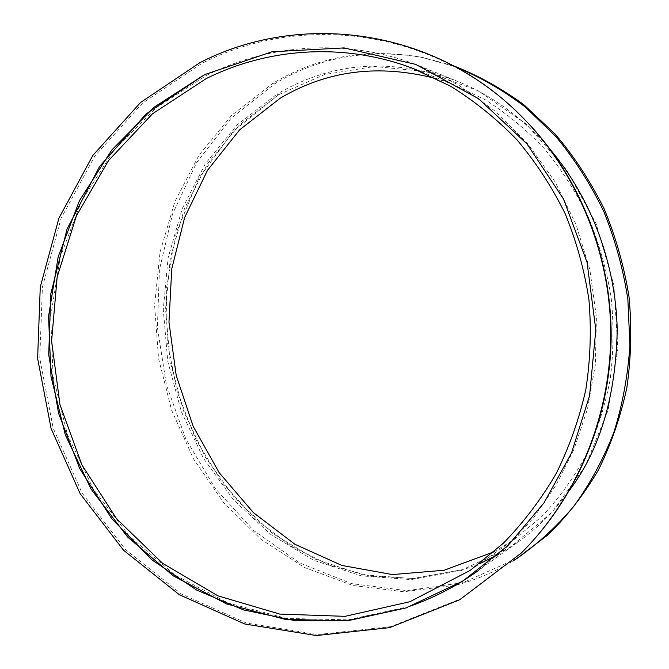<?xml version="1.0" encoding="UTF-8"?>
<svg xmlns="http://www.w3.org/2000/svg" width="669" height="669" viewBox="0 0 669 669"><rect width="100%" height="100%" fill="white"/><g stroke="black" fill="none" stroke-linecap="round" stroke-linejoin="round"><path stroke-width="0.5" stroke-dasharray="3.35 2.51" d="M204.58 74.644L206.529 75.363L156.044 107.834L113.872 150.4L81.585 200.892L60.294 256.988L50.693 316.278L53.094 376.304L67.41 434.616L93.175 488.755L129.535 536.362L175.178 575.173L228.372 603.12L286.892 618.432L348.089 619.82L408.91 606.557M528.635 123.623L510.196 105.669C422.967 27.036 296.492 14.634 201.712 63.496L142.505 103.16L94.873 155.944L61.021 218.479L42.406 287.177L39.764 358.341L53.211 428.252L82.195 493.195L125.488 549.558L181.132 593.88L246.393 623.056L317.708 634.538L390.746 626.636L460.598 598.855L521.352 552.97M206.529 75.363L206.78 75.237C270.937 43.192 348.708 38.258 418.468 65.478L458.524 85.013L495.311 111.288L527.866 143.868L554.977 181.734L575.875 224.048L589.841 269.557L596.405 316.964L595.368 364.638L587.457 409.035L574.027 449.142L555.981 485.226L533.41 518.015L506.776 547.041L476.646 571.761M551.231 150.701C523.108 117.752 490.753 94.187 454.167 80.004C390.019 57.534 330.963 62.259 276.991 94.178L278.756 94.655L239.368 125.036L207.641 163.713L184.468 208.653L170.369 257.791L165.561 309.145L170.01 360.8L183.507 410.875L205.592 457.554L235.63 499.032L272.726 533.536L315.701 559.326L363.016 574.796L412.748 578.568L462.605 569.612L461.075 570.582L479.84 563.616M498.146 554.643L517.321 542.584C537.358 528.41 554.936 510.723 570.08 489.524M455.681 585.224L403.808 591.747L352.613 585.434L304.328 567.421L260.801 539.206L223.479 502.436L193.475 458.842L171.624 410.222L158.52 358.358L154.598 305.047L160.05 252.129L174.918 201.536L198.994 155.2L231.783 115.21L272.417 83.617C316.889 56.664 366.47 47.867 421.144 57.208L454.903 66.599M513.123 560.839C494.96 571.878 476.002 579.956 456.258 585.074M461.075 570.582L411.117 579.597L361.268 575.85L313.845 560.354L270.778 534.506L233.581 499.919L203.468 458.332L181.316 411.535L167.768 361.319L163.286 309.53L168.07 258.033L182.177 208.753L205.366 163.688L237.144 124.886L276.799 94.296M516.577 558.699L463.115 582.599L406.978 590.668L351.56 583.636L299.695 562.964L253.693 530.55L215.318 488.554L185.898 439.207L166.372 384.767L157.416 327.542L159.414 269.858L172.51 214.113L196.51 162.784L230.889 118.497L274.591 83.884C318.996 57.007 368.485 48.235 423.059 57.567L453.139 65.654M278.756 94.655L233.514 130.973L198.894 178.171L176.24 232.887L166.297 289.334L167.275 341.658L177.243 391.858L195.875 439.65L222.576 483.01L255.658 519.378L291.441 546.33L329.34 565.062L369.974 576.076L414.128 578.493L462.605 569.612L509.912 547.501L551.791 512.579L585.358 466.117L608.037 410.44L617.88 348.808L613.883 285.186L596.179 223.856L566.058 168.889L525.801 123.748L478.318 90.892L426.872 71.717L374.632 66.474L324.465 74.56L278.756 94.655L276.598 94.421M494.065 551.766L514.168 539.465L541.689 516.635C558.54 498.815 573.199 478.586 585.668 455.965C596.656 432.174 604.793 406.886 610.078 380.084C613.59 352.739 613.941 325.084 611.123 297.128C606.49 269.364 598.847 242.588 588.193 216.798C575.942 191.936 561.283 169.182 544.198 148.535C525.976 129.368 506.216 113.061 484.933 99.622L451.834 83.851L436.631 78.766M274.591 83.884L272.417 83.617M509.444 104.866L510.196 105.669M517.321 542.584L477.833 570.908M454.167 80.004L418.468 65.478M421.144 57.208L423.059 57.567M470.265 570.356L514.168 539.465M420.55 71.449L451.834 83.851"/><path stroke-width="1" d="M477.833 570.908L476.646 571.761C455.355 586.772 432.768 598.362 408.91 606.557L462.781 581.093L507.855 545.67L543.939 502.963L571.426 453.214L589.59 395.647L595.803 329.817L587.064 262.357L563.549 199.119L527.03 143.977L478.611 98.703L415.692 64.366L344.058 47.909L271.999 51.772L204.58 74.644L154.029 107.257L111.798 149.973L79.477 200.616L58.17 256.871L48.569 316.312L50.986 376.48L65.336 434.934L91.151 489.215L127.57 536.956L173.304 575.892L226.59 603.948L285.237 619.36L346.567 620.807L407.546 607.594L348.198 620.648L293.783 620.431L243.483 609.894L196.477 589.983L152.248 560.078L111.782 518.759L79.812 468.777L58.554 413.275L48.728 354.879L50.719 294.218L67.059 229.074L99.48 166.64L146.135 113.931L204.58 74.644M522.063 552.193C576.302 497.962 609.643 419.881 611.123 339.534C612.185 259.179 581.311 179.827 528.635 123.623M200.006 62.618L140.641 102.416L92.874 155.384L58.939 218.119L40.265 287.034L37.623 358.425L51.103 428.553L80.163 493.705L123.573 550.253L179.367 594.724L244.821 624.018L316.345 635.55L389.609 627.639L459.678 599.775L521.352 552.97C578.869 495.503 612.737 411.234 610.638 326.029C608.129 240.84 569.804 158.812 509.444 104.866C421.922 25.974 295.054 13.581 200.006 62.618M479.84 563.616L498.146 554.643M570.08 489.524C600.218 448.966 615.94 395.697 617.219 329.725C615.806 264.146 591.354 198.777 551.231 150.701M454.903 66.599C479.43 76.592 502.837 90.031 525.123 106.906L555.906 136.56C574.554 159.113 590.493 184.034 603.714 211.32C615.154 239.611 623.199 268.963 627.865 299.361L629.897 345.012C627.948 375.301 622.596 404.444 613.833 432.442C603.279 459.402 589.933 484.022 573.801 506.308C556.34 526.988 537.023 544.599 515.849 559.15L513.123 560.839M456.258 585.074L455.681 585.224M453.139 65.654C477.867 75.254 501.516 88.341 524.078 104.924L555.303 134.226C574.261 156.605 590.51 181.416 604.048 208.644C615.789 236.926 624.11 266.312 629.027 296.802C631.879 327.501 631.151 357.798 626.853 387.694C620.548 416.921 611.065 444.367 598.404 470.014C584.112 494.307 567.437 515.799 548.404 534.506L516.577 558.699M206.111 78.658L152.49 113.805L108.621 160.443L76.408 215.828L57.158 277.033L51.605 341.014L59.967 404.678L81.919 464.947L116.598 518.784L162.592 563.306L217.868 595.828L279.776 614.083L345.062 616.341L409.921 601.724L470.265 570.356L503.389 543.22C523.593 522.43 541.171 499.258 556.106 473.702C569.311 447.043 579.22 419.011 585.827 389.609C590.434 359.763 591.463 329.775 588.929 299.637C584.363 269.774 576.385 241.024 565.012 213.369C551.825 186.684 535.819 162.182 517.003 139.854C496.808 119.04 474.664 101.161 450.58 86.217L412.723 68.347C344.259 42.356 268.428 47.591 206.111 78.658M436.631 78.766C379.474 63.731 327.308 70.228 280.152 98.251L239.644 129.819L207.482 170.327L184.677 217.425L171.766 268.787L168.964 322.149L176.198 375.334L193.124 426.203L219.164 472.674L253.476 512.705L294.904 544.265L341.884 565.456L392.444 574.571L444.132 570.256L494.065 551.766M515.849 559.15L517.497 558.113M412.723 68.347L420.55 71.449"/></g></svg>
